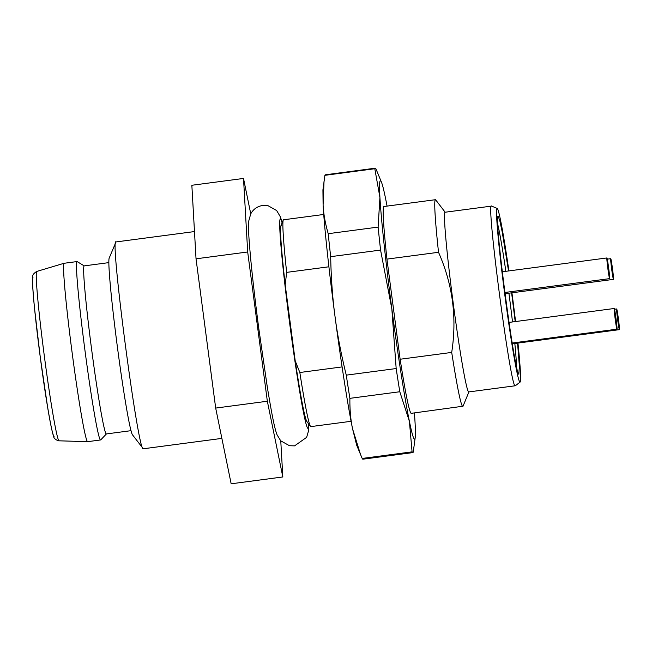<?xml version="1.0" encoding="UTF-8"?>
<svg xmlns="http://www.w3.org/2000/svg" width="652" height="652" viewBox="0 0 652 652"><rect width="100%" height="100%" fill="white"/><g stroke="black" fill="none" stroke-linecap="round" stroke-linejoin="round"><path stroke-width="0.98" d="M328.901 266.79L286.652 272.373L285.201 284.818C280.963 246.79 279.651 227.002 281.24 225.453C279.651 227.002 280.963 246.79 285.201 284.818L295.209 360.858C301.028 399.195 304.989 419.497 307.084 421.754C304.989 419.497 301.028 399.195 295.209 360.858L299.838 372.504L342.096 366.913M54.083 436.351A80.31 3.366 -97.5 0 1 40.196 356.628A80.31 3.366 -97.5 0 1 33.073 277.124A80.31 3.366 -97.5 0 0 40.196 356.628A80.31 3.366 -97.5 0 0 54.083 436.351M280.767 440.866L282.821 476.962L231.158 483.8L215.682 408.079L196.032 258.811L191.851 185.274L243.514 178.444L250.751 213.848M282.821 476.962L267.344 401.241L247.687 251.982L243.514 178.444M267.344 401.241L215.682 408.079M247.687 251.982L196.032 258.811M194.483 231.566L115.999 241.941L109.145 258.208A89.316 3.741 82.5 0 0 117.393 346.978A89.316 3.741 82.5 0 0 132.511 434.843L143.285 448.772C138.297 454.045 109.381 234.427 116.056 241.949M221.876 438.388L143.35 448.772A104.312 4.368 -97.5 0 1 143.285 448.772M323.734 214.467L283.522 219.789A104.312 4.368 82.5 0 0 283.245 220.099A104.312 4.368 82.5 0 0 286.652 272.373M299.838 372.504A104.312 4.368 82.5 0 0 310.523 426.384A104.312 4.368 82.5 0 0 310.817 426.612L351.086 421.298M324.9 175.323L374.802 168.721A143.432 6.007 -97.5 0 1 375.218 168.2L325.315 174.801A143.432 6.007 82.5 0 0 324.9 175.323L322.927 189.887L323.099 204.964C324.305 226.937 329.024 271.045 335.006 316.367C340.955 361.681 347.907 406.22 352.569 428.853L356.701 445.243L362.178 458.446A143.432 6.007 82.5 0 0 362.928 459.187L412.83 452.594A143.432 6.007 -97.5 0 1 412.08 451.852L362.178 458.446M324.036 181.232L323.099 204.964C323.522 213.774 325.226 223.351 328.209 233.693A143.432 6.007 82.5 0 0 330.67 256.668C331.135 278.616 332.585 298.51 335.006 316.367C337.288 334.24 341.045 353.832 346.269 375.144A143.432 6.007 82.5 0 0 349.888 398.348C349.757 409.635 350.646 419.806 352.569 428.853L360.597 454.737M108.819 262.626L84.157 265.886A84.752 3.545 82.5 0 0 91.671 349.79A84.752 3.545 82.5 0 0 106.325 433.93A84.752 3.545 82.5 0 0 106.382 433.93L131.036 430.67M414.411 412.92A130.392 5.46 -97.5 0 1 415.047 422.431A130.392 5.46 -97.5 0 1 415.218 437.5L413.246 452.072A143.432 6.007 -97.5 0 1 412.83 452.594M349.888 398.348L399.798 391.746A143.432 6.007 -97.5 0 1 396.171 368.543L346.269 375.144M412.08 451.852L409.399 421.339L399.798 391.746M330.67 256.668L380.572 250.075A143.432 6.007 -97.5 0 1 378.119 227.092L328.209 233.693M396.171 368.543L391.836 308.852L380.572 250.075M378.119 227.092L379.92 197.45L374.802 168.721M375.218 168.2A143.432 6.007 -97.5 0 1 375.968 168.941L381.444 182.152A130.392 5.46 -97.5 0 1 385.577 198.534A130.392 5.46 -97.5 0 1 387.06 206.097M106.439 433.922L100.726 439.888A89.968 3.765 -97.5 0 1 100.604 439.953A89.968 3.765 -97.5 0 1 100.555 439.953A89.968 3.765 -97.5 0 1 84.988 350.629A89.968 3.765 -97.5 0 1 77.009 261.566A89.968 3.765 -97.5 0 1 77.066 261.566A89.968 3.765 -97.5 0 1 77.148 261.599L84.214 265.877M415.218 437.5A130.392 5.46 -97.5 0 1 409.399 421.339A130.392 5.46 -97.5 0 1 391.836 308.852A130.392 5.46 -97.5 0 1 379.92 197.45A130.392 5.46 -97.5 0 1 381.444 182.152M77.009 261.566L64.1 263.278A89.968 3.765 82.5 0 0 64.075 263.278A89.968 3.765 82.5 0 0 72.119 352.642A89.968 3.765 82.5 0 0 87.637 441.665A89.968 3.765 82.5 0 0 87.661 441.665A89.968 3.765 82.5 0 0 87.686 441.665L100.604 439.953M386.938 259.113L400.124 359.244L451.706 352.422C457.109 317.728 452.716 284.353 438.519 252.291L386.938 259.113C383.335 225.103 382.317 207.572 383.873 206.529M463.026 406.212L411.102 413.352C409.179 411.64 405.52 393.604 400.124 359.244M438.519 252.291A104.312 4.368 -97.5 0 1 435.389 199.708A104.312 4.368 -97.5 0 1 435.454 199.708A104.312 4.368 -97.5 0 1 435.74 199.936L445.153 212.226M462.741 406.53L462.684 406.53C460.76 404.81 457.101 386.775 451.706 352.422M517.957 343.066A87.612 3.667 -97.5 0 1 520.133 382.072L515.365 385.739A90.62 3.798 -97.5 0 1 515.276 385.772L468.78 391.925A90.62 3.798 -97.5 0 1 468.723 391.925A90.62 3.798 -97.5 0 1 453.05 301.949A90.62 3.798 -97.5 0 1 445.014 212.242L491.567 206.097A90.62 3.798 -97.5 0 1 491.608 206.105L497.166 208.412A87.612 3.667 -97.5 0 1 508.894 270.906M515.276 385.772A90.62 3.798 -97.5 0 1 515.219 385.772C510.883 390.352 485.764 199.561 491.567 206.097M520.133 382.072A87.612 3.667 -97.5 0 1 519.994 382.105A87.612 3.667 -97.5 0 1 504.762 294.517A87.612 3.667 -97.5 0 1 497.126 208.395A87.612 3.667 -97.5 0 1 497.166 208.412M511.934 292.797A87.612 3.667 -97.5 0 1 515.561 321.55M517.549 343.115L519.383 366.082L518.837 374.052M518.943 374.101C515.137 378.127 493.091 210.661 498.177 216.399L499.742 220.417L502.154 231.672L508.552 270.955M511.6 292.846L515.202 321.591M516.531 366.538A76.928 3.219 82.5 0 0 514.827 343.482M512.505 321.949A76.928 3.219 82.5 0 0 508.91 293.196M505.854 271.313A76.928 3.219 82.5 0 0 497.729 224.337M614.241 308.494C614.738 307.972 617.631 329.936 616.963 329.178A10.432 0.44 82.5 0 1 615.162 318.82A10.432 0.44 82.5 0 1 614.233 308.494A10.432 0.44 82.5 0 0 614.233 308.494L508.992 322.414M616.67 308.966C617.167 308.437 620.06 330.401 619.392 329.651A10.432 0.44 82.5 0 1 617.591 319.293A10.432 0.44 82.5 0 1 616.662 308.966A10.432 0.44 82.5 0 0 616.662 308.966L614.502 309.252M609.62 278.632C610.288 279.382 607.395 257.418 606.898 257.947A10.432 0.44 82.5 0 0 606.89 257.947A10.432 0.44 82.5 0 0 607.819 268.274A10.432 0.44 82.5 0 0 609.62 278.632L504.835 292.487M610.737 258.689C611.242 258.159 614.135 280.124 613.467 279.374A10.432 0.44 82.5 0 1 611.657 269.015A10.432 0.44 82.5 0 1 610.737 258.689L607.256 259.146M282.096 222.902A105.616 4.425 82.5 0 0 280.376 218.901A105.616 4.425 82.5 0 0 289.586 322.724A105.616 4.425 82.5 0 0 307.948 428.307A105.616 4.425 82.5 0 0 308.681 423.979M87.661 441.665L58.264 440.793C55.192 439.481 53.66 437.997 53.668 436.343C52.494 433.767 50.432 423.767 47.49 406.335L40.31 357.54L34.466 307.85C32.787 290.246 32.168 280.107 32.608 277.442C32.192 275.397 33.562 273.4 36.724 271.452A85.461 3.578 82.5 0 0 44.369 356.326A85.461 3.578 82.5 0 0 59.112 440.882A85.461 3.578 82.5 0 0 59.136 440.882A85.461 3.578 82.5 0 0 59.161 440.882M308.828 424.167L308.583 430.695L306.627 437.362L294.565 445.87L289.488 445.723L280.71 440.801L277.092 434.876C274.5 428.25 271.957 415.194 267.247 386.693L258.86 328.999C255.177 301.094 252.365 276.725 250.417 255.894C248.534 234.451 248.225 227.662 248.673 221.289L250.718 213.913C253.302 209.17 257.32 206.342 262.764 205.437L267.842 205.584L276.668 210.555L280.466 217.018L282.186 222.682M280.922 225.755L283.245 220.099M306.815 421.534L310.523 426.384M36.724 271.452L64.075 263.278M435.389 199.708L383.808 206.529M468.918 391.909L463.026 406.22M512.195 343.033L616.971 329.178M512.325 343.808L619.4 329.651M502.252 271.786L606.89 257.947M504.998 293.718L613.467 279.374"/></g></svg>
